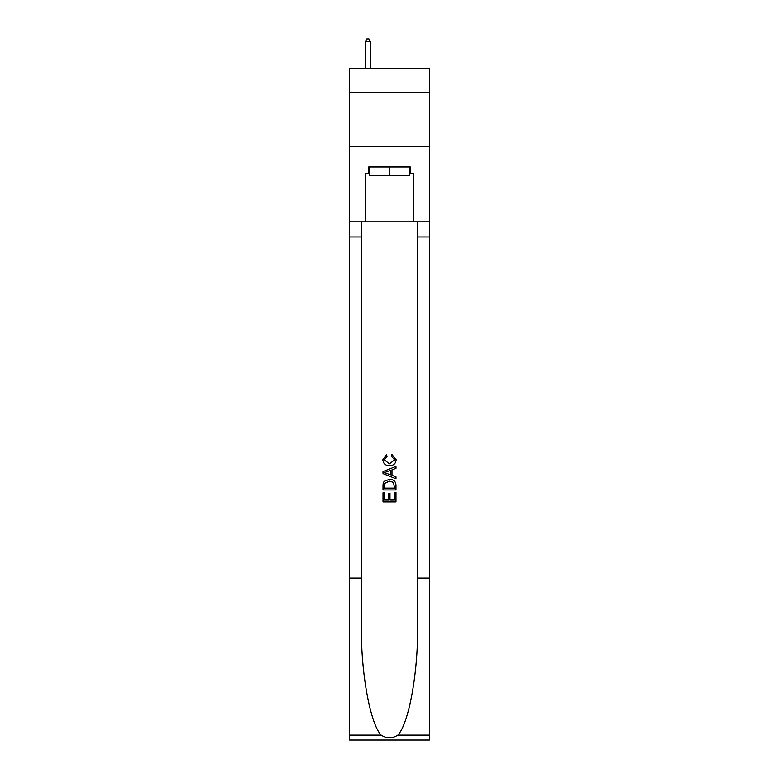 <?xml version="1.0" encoding="UTF-8"?>
<svg xmlns="http://www.w3.org/2000/svg" width="779" height="779" viewBox="0 0 779 779"><rect width="100%" height="100%" fill="white"/><g stroke="black" fill="none" stroke-linecap="round" stroke-linejoin="round"><path stroke-width="1.17" d="M429.443 92.282L429.443 68.533L349.557 68.533L349.557 92.282L429.443 92.282L429.443 146.267L349.557 146.267L349.557 92.282M409.686 166.988L409.686 175.626L369.314 175.626L369.314 166.988M389.5 166.988L389.5 175.626M394.476 492.435L394.476 500.069L389.997 500.069L394.476 500.069L394.476 492.435L395.975 492.435L395.975 501.9L383.015 501.9L383.015 492.766L383.015 501.9M388.497 493.263L388.497 500.069L384.514 500.069L388.497 500.069L388.497 493.263L389.997 493.263L389.997 500.069M384.135 481.334L383.2 483.223L384.135 481.334L389.422 479.309C393.57 479.289 395.751 481.286 395.975 485.298L395.975 489.942L383.015 489.942L383.015 485.512L383.015 489.942M391.827 454.4L391.399 456.221L391.827 454.4L396.141 459.688C395.79 463.661 393.541 465.667 389.403 465.686L389.403 465.686C385.42 465.608 383.239 463.612 382.849 459.717L386.618 454.732L387.007 456.552L384.349 459.814L389.393 463.865L394.641 459.853L391.399 456.221M397.855 735.123L429.443 735.123L429.443 740.05L349.557 740.05L349.557 578.106L361.378 578.106L361.378 626.258C360.804 672.267 370.142 723.681 381.145 735.123C386.715 738.677 392.275 738.677 397.855 735.123C408.858 723.681 418.196 672.267 417.622 626.258L417.622 221.84M383.015 471.558L383.015 473.613L395.975 478.754L383.015 473.613L383.015 471.558L395.975 466.407L383.015 471.558M417.622 578.106L429.443 578.106L429.443 146.267M349.557 578.106L349.557 146.267M361.378 221.84L361.378 578.106M429.443 735.123L429.443 578.106M349.557 221.84L365.205 221.84L365.205 173.474L369.314 173.474M409.686 173.474L410.338 173.474L410.338 166.988L368.662 166.988L368.662 173.474M410.338 173.474L413.795 173.474L413.795 221.84L429.443 221.84M365.205 221.84L413.795 221.84M395.975 466.407L395.975 468.345L391.983 469.825L391.983 475.346L395.975 476.816L395.975 478.754M386.9 473.466L390.493 474.791L390.493 470.37L384.514 472.58L386.9 473.466M390.493 470.37L390.493 474.791M383.015 485.512L383.2 483.223M393.561 482.386L394.476 488.112L393.561 482.386L389.393 481.14L384.777 483.35L384.514 488.112L394.476 488.112L384.514 488.112M383.015 492.766L384.514 492.766L384.514 500.069M370.609 68.533L370.609 41.754L365.205 41.754L365.205 68.533M365.205 41.754L366.831 38.95L368.983 38.95L370.609 41.754M417.622 236.952L429.443 236.952M361.378 236.952L349.557 236.952M349.557 735.123L381.145 735.123"/></g></svg>
